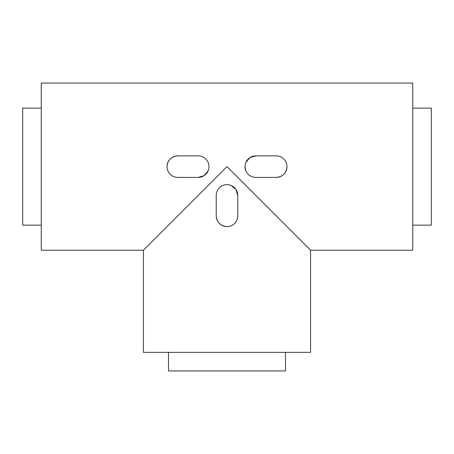 <?xml version="1.0" encoding="UTF-8"?>
<svg xmlns="http://www.w3.org/2000/svg" width="454" height="454" viewBox="0 0 454 454"><rect width="100%" height="100%" fill="white"/><g stroke="black" fill="none" stroke-linecap="round" stroke-linejoin="round"><path stroke-width="0.68" d="M216.229 215.854C216.87 222.403 220.457 225.99 227 226.631A10.771 10.771 0 0 1 216.229 215.854L216.229 195.424A10.771 10.771 0 0 1 227 184.653A10.771 10.771 0 0 1 237.771 195.424L237.771 215.854A10.771 10.771 0 0 1 227 226.631M237.771 195.424L235.961 189.449L231.143 185.482M276.219 177.412C282.763 176.771 286.355 173.178 286.99 166.641A10.771 10.771 0 0 1 276.219 177.412L255.789 177.412A10.771 10.771 0 0 1 245.018 166.641A10.771 10.771 0 0 1 255.789 155.864L276.219 155.864A10.771 10.771 0 0 1 286.99 166.641M255.789 155.864L249.814 157.674L245.847 162.498M177.781 155.864C171.237 156.505 167.645 160.097 167.01 166.641A10.771 10.771 0 0 1 177.781 155.864L198.211 155.864A10.771 10.771 0 0 1 208.982 166.641A10.771 10.771 0 0 1 198.211 177.412L204.186 175.602L208.153 170.783M412.726 83.059L412.726 250.216L310.576 250.216L227 166.641L143.424 250.216L41.274 250.216L41.274 83.059L412.726 83.059M245.018 166.641L245.835 170.761M310.576 250.216L310.576 352.366L143.424 352.366L143.424 250.216M198.211 177.412L177.781 177.412A10.771 10.771 0 0 1 167.01 166.641M274.732 214.373L227 166.641L179.268 214.373M285.504 352.366L285.504 370.941L168.496 370.941L168.496 352.366M412.726 108.137L431.3 108.137L431.3 225.144L412.726 225.144M41.274 108.137L22.7 108.137L22.7 225.144L41.274 225.144"/></g></svg>
